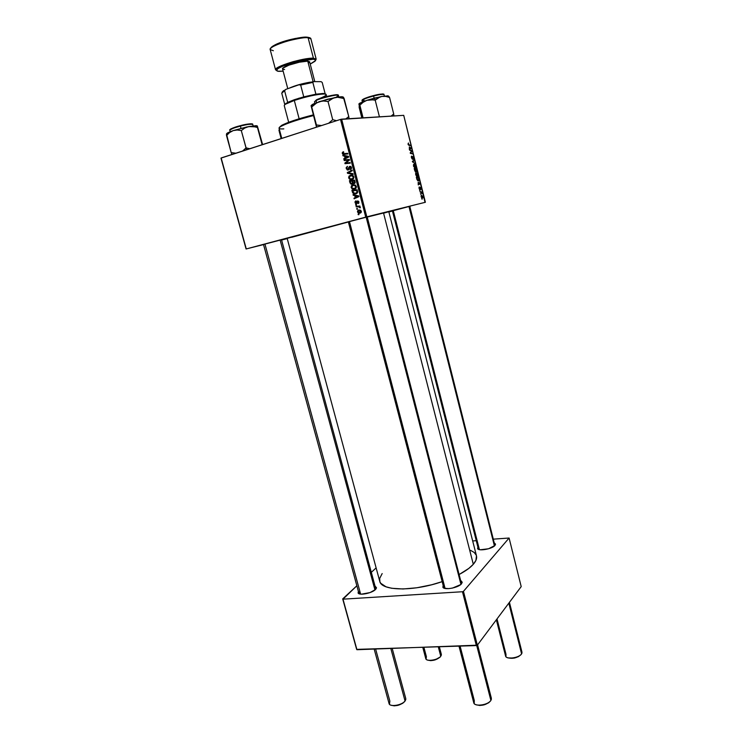 <?xml version="1.0" encoding="UTF-8"?>
<svg xmlns="http://www.w3.org/2000/svg" width="743" height="743" viewBox="0 0 743 743"><rect width="100%" height="100%" fill="white"/><g stroke="black" fill="none" stroke-linecap="round" stroke-linejoin="round"><path stroke-width="1.11" d="M359.826 591.252L359.352 593.852L358.888 593.211L359.826 591.252M375.494 589.515C372.029 593.211 359.231 595.775 358.107 593.007L358.367 591.335L358.367 593.323L361.404 594.177L370.07 592.561L375.494 589.515L376.46 588.01L375.419 586.459L376.487 587.759L375.494 589.515M478.854 547.489L478.715 549.43L478.854 547.489M494.968 545.455C492.321 548.928 478.613 551.408 477.573 548.613L477.879 547.08L477.665 548.752L480.266 549.764L488.55 548.761L494.968 545.455L495.516 544.145L494.513 543.068L495.525 544.294L494.968 545.455M444.351 585.67L443.803 587.732L444.249 588.215L443.682 587.434L444.351 585.67M367.2 216.9L461.487 583.822C458.431 587.797 444.138 590.406 442.884 587.239L443.153 585.41L442.884 587.239L444.314 588.242L448.698 588.632L452.459 588.085L460.614 584.639L462.211 582.252L461.078 580.84L462.211 582.308L461.496 583.812L462.211 582.308M348.356 221.897L367.961 216.724L348.356 221.897M392.415 210.901L410.498 206.127L392.415 210.901M263.496 244.475L282.266 239.543L263.496 244.475M388.803 211.69L367.246 217.077L383.518 212.935L473.3 564.29C470.31 567.652 465.685 571.005 459.406 574.348L468.833 568.395L473.3 564.29C476.031 561.151 477.09 558.337 476.477 555.848L388.803 211.69L383.518 212.935L473.3 564.29L475.919 560.389L476.467 555.829M246.277 248.924L221.154 157.962L340.517 119.419L365.742 217.123L246.072 248.979L263.524 244.586L246.072 248.979L220.977 158.11L246.072 248.979L366.828 216.835L425.386 202.272L403.718 115.341L341.631 119.159L366.828 216.835L365.742 217.123L340.517 119.419L220.977 158.11L246.277 248.924M355.776 205.189L356.529 205.133L356.371 204.529L355.628 204.594L355.776 205.189L356.529 205.133L356.371 204.529L355.628 204.594L355.776 205.189M356.816 209.201L357.569 209.145L357.411 208.532L356.659 208.607L357.569 209.145L357.411 208.532L356.659 208.607L356.816 209.201M351.114 187.45L352.108 188.815L354.151 189.242L355.758 188.564L356.445 186.976L355.572 185.276L353.352 184.728L351.485 185.676L351.114 187.45L351.708 187.338L351.114 187.45L352.516 189.028L354.662 189.131L356.371 186.512L355.173 185.016L352.758 184.858L351.114 187.45M353.204 195.27L354.755 195.595L355.275 197.638L353.965 198.205L354.123 198.799L358.915 196.626L358.73 195.901L353.036 194.629L353.204 195.27L354.634 194.982L353.204 195.27L354.755 195.595L355.275 197.638L353.965 198.205L354.123 198.799L358.915 196.626L358.73 195.901L353.036 194.629L353.204 195.27M350.018 182.982L351.393 184.236L352.823 183.187L354.597 183.484L355.182 182.509L354.671 180.205L349.424 180.67L350.965 184.115L352.006 184.19L352.823 183.187L354.253 183.632L355.182 182.509L354.671 180.205L349.424 180.67L350.018 182.982M347.51 173.286L353.157 174.354L352.99 173.704L348.151 172.794L352.238 170.779L352.08 170.175L347.315 172.525L347.51 173.286L349.015 172.933L347.51 173.286L353.157 174.354L352.99 173.704L348.151 172.794L352.238 170.779L352.08 170.175L347.315 172.525L347.51 173.286M343.071 151.832L342.217 152.844L342.978 154.247L347.891 153.959L347.733 153.346L343.182 153.652L342.839 152.947L343.758 152.334L343.535 151.748L342.272 153.355L342.95 154.228L347.891 153.959L347.733 153.346L343.22 153.68L342.867 153.216L343.758 152.334L343.071 151.832M344.223 160.581L348.662 160.126L344.863 163.061L345.021 163.692L350.278 163.181L350.12 162.568L345.662 163.033L349.479 160.107L349.312 159.466L344.065 159.977L344.223 160.581L345.764 160.377L345.625 159.829L345.764 160.377L344.223 160.581L348.662 160.126L344.863 163.061L345.021 163.692L350.278 163.181L350.12 162.568L345.662 163.033L349.479 160.107L349.312 159.466L344.065 159.977L344.223 160.581M342.978 155.807L344.529 156.114L345.058 158.166L343.749 158.77L343.907 159.383L348.699 157.079L348.504 156.346L342.811 155.157L342.978 155.807L344.529 155.612L342.978 155.807L344.529 156.114L345.058 158.166L343.749 158.77L343.907 159.383L348.699 157.079L348.504 156.346L342.811 155.157L342.978 155.807M346.229 168.624L347.863 170.063L348.959 169.46L349.786 166.952L350.882 167.686L350.343 169.683L351.541 167.881L350.826 166.478L349.563 166.367L348.393 169.079L347.585 169.423L346.767 168.178L347.455 166.33L346.145 167.649L347.241 169.952L348.17 169.998L349.907 166.906L350.882 167.686L350.455 169.655L351.467 167.537L350.594 166.348L348.801 167.314L347.965 169.413L346.823 168.494L347.455 166.33L346.229 168.624M348.634 177.883L349.628 179.249L351.671 179.667L353.278 178.989L353.947 177.15L352.897 175.543L350.872 175.144L349.006 176.1L348.634 177.883L349.229 177.781L348.634 177.883L349.999 179.444L352.182 179.555L353.891 176.918L352.693 175.422L350.278 175.274L348.634 177.883M355.906 200.861L355.005 201.752L355.553 203.517L356.789 203.563L357.875 201.52L358.451 202.105L358.135 203.591L358.73 203.192L358.813 201.687L357.857 200.926L357.039 201.297L356.491 203.006L355.776 203.015L355.971 200.842L355.043 202.616L355.869 203.703L357.039 203.248L357.773 201.539L358.432 202.022L358.135 203.591L358.897 201.929L357.532 200.963L355.953 203.136L355.906 200.861M352.34 191.935L353.185 193.366L354.848 193.942L356.863 193.412L357.643 192.158L357.151 189.79L351.903 190.236L352.34 191.935L352.944 191.815L352.34 191.935L352.702 192.818L353.761 193.7L355.99 193.802L357.643 191.982L357.151 189.79L351.903 190.236L352.34 191.935M357.448 211.894L359.38 213.241L360.922 212.758L361.377 211.662L360.699 210.371L359.333 209.972L357.792 210.483L357.448 211.894L358.535 213.083L360.169 213.139L361.33 211.337L360.253 210.13L358.525 210.083L357.448 211.894M356.222 206.907L358.813 206.842L360.29 207.864L359.25 206.675L360.039 206.619L359.881 206.015L356.064 206.313L356.222 206.907L357.624 206.192L356.222 206.907L359.12 206.925L360.29 207.864L359.25 206.675L360.039 206.619L359.881 206.015L356.064 206.313L356.222 206.907M358.237 214.69L358.99 214.634L358.832 214.021L358.08 214.095L358.99 214.634L358.832 214.021L358.08 214.095L358.237 214.69M417.445 176.723L415.736 174.967L416.052 172.794L417.807 174.336L418.04 175.915L417.445 176.723L417.938 174.772L417.241 173.305L415.811 172.952L415.671 174.707L417.445 176.723M418.188 182.267L420.157 183.781L418.244 184.923L418.188 182.267L418.244 184.923L420.157 183.781L418.188 182.267M408.018 144.086L408.436 142.99L408.511 144.579L410.665 145.73L408.436 144.978L408.018 144.086L408.938 145.284L410.665 145.73L408.279 144.086L408.436 142.99L408.018 144.086M412.476 159.327L411.399 157.627L411.696 156.095L412.151 158.733L412.727 156.513L413.758 157.999L413.433 159.457L412.848 157.089L412.476 159.327L412.867 157.07L413.433 159.457L413.721 157.85L412.634 156.578L412.319 158.788L411.455 156.244L411.446 157.795L412.476 159.327M415.207 163.915L412.346 161.315L414.269 160.191L414.408 160.729L412.764 161.695L415.207 163.915L412.764 161.695L414.408 160.729L414.269 160.191L412.346 161.315L415.207 163.915M415.309 168.159L413.591 166.376L413.916 164.203L415.671 165.782L415.904 167.351L415.309 168.159L415.801 166.218L415.105 164.742L413.665 164.37L413.517 166.116L415.309 168.159M422.135 199.254L421.68 198.669L422.135 199.254M415.727 172.07L414.176 168.633L416.507 169.135L416.925 171.754L415.987 171.354L415.727 172.07L415.987 171.354L416.86 171.865L416.507 169.135L414.176 168.633L415.727 172.07M409.347 146.873L411.362 148.516L409.402 149.51L409.347 146.873L409.402 149.51L411.362 148.516L409.347 146.873M411.12 150.968L409.542 150.049L411.891 150.643L410.6 152.947L412.718 153.959L410.368 153.383L411.659 151.07L411.12 150.968L411.659 151.07L410.229 152.817L410.944 152.612L411.891 150.643L409.542 150.049L411.12 150.968M419.071 188.341L419.08 187.069L419.646 188.982L420.204 187.329L420.724 189.502L420.269 187.84L419.897 189.474L419.098 188.462L419.934 189.446L420.064 187.895L420.724 188.313L420.009 187.292L419.73 188.945L419.293 186.948L419.071 188.341M416.962 179.565L416.321 177.224L418.634 177.688L418.894 180.725L417.965 180.818L416.962 179.565L418.903 180.725L418.634 177.688L416.321 177.224L416.962 179.565M422.498 198.121L421.272 197.062L421.327 195.307L422.702 196.338L422.498 198.121L422.823 196.728L421.225 195.4L421.151 196.681L422.498 198.121M420.909 194.322L420.445 193.737L420.909 194.322M420.742 192.344L419.934 191.666L421.597 191.963L421.978 193.598L420.742 192.344L421.978 193.598L421.597 191.963L419.934 191.666L420.742 192.344M420.009 190.728L419.544 190.134L420.009 190.728M425.024 202.375L366.828 216.835L341.631 119.159L340.517 119.419L403.718 115.341L425.024 202.375M392.453 211.031L388.877 211.978L392.453 211.031M281.597 240.035L287.235 238.614L281.597 240.035M356.937 649.716L342.987 599.174L462.462 591.734L476.356 645.574L356.64 649.382L342.699 598.895L356.937 649.716L477.35 645.184L521.205 586.608L509.094 538.025L463.456 591.354L477.35 645.184L476.356 645.574L462.462 591.734L342.987 599.174L356.854 585.772L342.699 598.895L356.937 649.716M472.687 540.969L476.244 540.663L472.687 540.969M493.528 539.139L509.094 538.025L463.456 591.354L462.462 591.734L463.456 591.354L477.35 645.184L521.205 586.608L509.094 538.025L493.528 539.139M376.125 567.893L371.537 572.147L376.125 567.893M476.282 555.244L474.21 552.467L470.579 550.368M382.171 573.559L379.654 578.509L379.914 581.797L380.75 583.274L386.026 586.803L391.728 588.28L403.059 588.985L416.814 587.778L431.702 584.76L442.169 581.639C413.349 591.707 381.168 591.01 379.729 581.23L287.16 238.354L348.374 221.971L291.627 237.323M281.513 239.71L375.856 589.134L376.487 587.759M409.774 206.294L494.894 545.538L495.525 544.294M388.765 211.718L384.4 212.981M415.383 169.46L416.507 169.135L415.383 169.46M416.591 170.528L416.628 171.382L415.764 171.308L415.643 169.469L416.6 170.537L416.368 169.618L415.402 169.534L416.266 171.317L416.981 171.178L416.6 170.537M415.736 171.419L415.662 170.546L415.114 171.67L415.597 171.54L414.594 170.314L414.585 169.237L415.374 169.404L415.662 170.546L415.374 169.404L414.343 169.302L415.746 171.41M414.12 164.723L415.551 166.237L415.458 167.472L414.455 167.834L415.198 167.621L413.535 166.181L413.87 164.862L414.464 167.333L415.421 167.519L415.616 166.525L414.12 164.723M414.027 164.751L413.433 164.918M412.356 161.324L414.408 160.729L412.356 161.324M412.439 161.668L413.275 161.426L412.439 161.668M412.811 162.206L413.303 162.067L412.811 162.206M414.585 163.479L415.058 163.339L414.585 163.479M411.789 156.643L411.297 156.782M408.371 144.894L408.864 144.755L408.371 144.894M409.616 145.461L410.535 145.191L409.616 145.461M409.309 149.129L411.362 148.516L409.309 149.129M409.672 147.133L411.028 148.145L409.802 148.674L409.43 147.207L410.043 148.609L411.028 148.145L409.672 147.133M410.944 150.922L411.891 150.643L410.944 150.922M411.306 151.423L412.031 151.21L411.306 151.423M410.665 152.25L411.408 152.027L410.665 152.25M410.6 152.947L410.368 153.383L412.718 153.959L410.6 152.947M410.35 153.309L411.204 153.058L410.35 153.309M411.631 153.69L412.588 153.411L411.631 153.69M420.566 189.623L420.724 188.313L420.566 189.623M419.498 189.326L420.036 189.177L419.498 189.326M419.535 183.261L419.999 183.131L419.535 183.261M418.235 184.31L420.157 183.781L418.235 184.31M418.504 182.509L419.832 183.428L418.625 184.032L418.263 182.574L418.866 183.967L419.832 183.428L418.504 182.509M417.566 177.986L418.634 177.688L417.566 177.986M418.838 179.704L417.659 180.605L418.43 180.391L416.665 178.571L416.73 177.818L418.504 178.171L418.829 179.63L418.504 178.171L416.489 177.883L417.724 180.168L418.588 180.335L418.838 179.722M416.256 173.305L417.687 174.8L417.594 176.045L416.582 176.397L417.343 176.184L415.681 174.772L416.043 173.416L416.6 175.915L417.557 176.082L417.742 175.088L416.256 173.305M416.182 173.333L415.578 173.5M421.597 195.799L422.628 196.756L421.69 197.768L422.368 197.592L421.151 196.691L421.457 195.864L421.773 197.378L422.665 197.025L421.597 195.799M421.569 195.799L421.067 195.938M420.417 192.279L421.597 191.963L420.417 192.279M346.201 162.958L345.662 163.033L346.201 162.958M350.259 163.116L345.021 163.692L346.563 163.469L346.424 162.921L346.563 163.469L350.259 163.116M345.839 162.921L344.863 163.061L345.839 162.921M348.569 160.841L347.418 160.999L348.569 160.841M349.461 160.014L348.662 160.126L349.461 160.014M345.328 158.696L343.749 158.77L346.554 157.785L345.328 158.696M346.136 156.141L344.529 156.114L346.071 155.909L344.529 155.612L346.136 156.141M348.671 156.977L345.625 157.906L345.198 156.262L348.532 156.439L345.198 156.262L348.03 156.792L345.625 157.906L348.616 156.996M348.03 156.792L345.625 157.906L345.198 156.262L348.03 156.792M347.882 153.922L344.037 154.349L345.588 154.154L344.093 153.717L347.882 153.922M342.885 153.281L342.272 153.355L342.885 153.281M349.08 169.246L347.965 169.413L349.08 169.246M349.154 169.014L348.356 169.135L349.154 169.014M349.34 168.039L348.634 168.141L349.34 168.039M349.544 167.203L348.801 167.314L349.544 167.203M351.365 168.912L350.139 169.098L351.365 168.912M351.374 168.893L350.25 169.07L351.374 168.893M351.485 167.602L350.882 167.686L351.485 167.602M351.086 166.729L350.111 166.869M348.894 172.46L347.315 172.525L352.201 170.63L348.894 172.46M353.018 173.788L349.043 173.045L353.018 173.788M350.529 175.85L351.067 175.357M351.281 175.107L350.278 175.274L351.281 175.107M352.553 179.425L351.281 179.063L352.553 179.425M351.931 175.627L352.804 175.487L351.931 175.627M350.408 175.887L353.306 175.859L352.433 176.007L353.909 176.964L352.08 178.942L353.557 178.691L350.213 178.849L349.229 177.753L350.408 175.887L351.42 175.738L353.176 176.732L353.064 178.311L351.272 179.063L349.702 178.524L349.201 177.103L350.408 175.887M352.925 178.794L353.547 178.691M351.123 181.06L350.984 180.54L351.123 181.06M353.584 183.047L352.823 183.187L353.584 183.047M352.553 183.865L352.043 183.558L352.553 183.865M353.482 180.8L351.718 180.958L353.482 180.8M354.095 180.744L352.581 181.013L354.82 180.763L354.216 180.874L354.485 181.896L355.08 181.794L354.077 183.038L355.117 182.843L353.473 183.01L352.581 181.013L354.095 180.744M354.513 182.685L353.287 182.908L352.581 181.013L354.216 180.874L354.513 182.694M350.194 181.227L351.968 181.069L352.293 182.341L352.897 182.23L351.866 183.586L352.786 183.419L351.225 183.549L350.659 182.927L350.194 181.227L351.968 181.069L352.377 183.029L351.662 183.623L350.742 183.084L350.194 181.227M357.142 202.96L356.259 203.145L357.142 202.96M357.179 202.802L356.547 202.941L357.179 202.802M357.318 202.152L356.742 202.272L357.318 202.152M358.925 202.793L357.922 203.015L358.925 202.793M358.897 201.929L358.432 202.022L358.897 201.929M358.628 201.353L357.782 201.539M358.052 201.557L358.674 201.418M355.544 198.158L353.965 198.205L356.751 197.201L355.544 198.158M356.129 195.316L354.755 195.595L356.129 195.316M358.85 196.384L355.841 197.387L355.414 195.762L356.826 195.474L355.414 195.762L358.256 196.328L355.841 197.387L358.804 196.403M357.104 196.143L358.813 196.217L355.841 197.387L355.414 195.762L357.104 196.143M353.594 190.607L353.464 190.106L353.594 190.607M353.371 192.688L352.702 192.818L353.371 192.688M356.854 193.004L357.374 192.892M354.188 190.496L357.262 190.236L352.674 190.784L357.29 190.329L356.696 190.449L356.919 191.322L357.513 191.202L356.919 191.322L357.03 192.093L357.643 191.973L355.869 193.199L354.002 193.134L352.674 190.784L354.188 190.496M353.594 184.71L352.758 184.858L353.594 184.71M355.098 188.973L353.817 188.638L355.098 188.973M354.402 185.183L355.228 185.044L354.402 185.183M352.888 185.462L355.767 185.444L354.913 185.601L356.38 186.549L354.56 188.518L356.064 188.23L352.721 188.434L351.708 187.329L352.888 185.462L353.9 185.323L355.656 186.317L355.544 187.895L353.752 188.638L352.182 188.1L351.68 186.679L352.888 185.462M355.535 188.332L356.064 188.23M358.98 210.603L359.491 209.972L358.98 210.603M358.73 210.668L361.321 211.328L360.011 212.544L361.284 212.238L358.6 212.479L357.903 211.774L359.324 210.575L360.504 210.891L360.829 211.95L358.405 212.387L357.894 211.365L358.73 210.668M360.225 210.315L358.915 210.622M360.011 206.508L359.25 206.675L360.011 206.508M360.327 207.622L359.658 207.78L360.327 207.622M360.271 207.316L359.696 207.446L360.271 207.316M360.002 206.47L359.259 206.48M356.696 190.449L356.956 192.409L355.349 193.301L353.436 192.762L352.674 190.784L356.696 190.449M441.37 655.075L440.33 656.896L441.351 654.397L439.364 646.856M422.795 647.432L425.767 658.604C426.222 661.902 438.073 660.063 440.766 656.255L438.296 646.893L440.766 656.255C438.342 659.682 427.875 661.772 426.092 659.199L426.398 656.682L423.919 647.394M427.652 660.146L430.838 660.648L435.008 659.942L440.33 656.896C436.178 660.258 431.85 661.279 427.327 659.97M521.985 652.958L521.586 653.849L521.976 652.196L509.429 602.332M408.975 206.498L494.429 545.975L408.975 206.498M508.825 603.14L521.586 653.849L508.825 603.14M496.361 619.783L505.574 656.032C506.048 659.747 519.264 657.964 521.586 653.849C519.506 657.536 507.924 659.645 505.937 656.71L506.002 654.314L497.011 618.928M479.402 549.625L393.261 210.622M507.293 657.601C512.401 659.134 516.998 658.103 521.094 654.518L518.53 656.608L514.388 658.066L507.887 657.908M374.175 649.113L389.063 703.537C389.629 707.262 401.972 705.321 405.056 700.993L402.799 703.25L398.712 705.126L394.254 705.85L390.957 705.181C395.768 706.509 400.31 705.339 404.601 701.661L405.056 700.993C402.288 704.847 391.533 707.104 389.471 704.28L389.852 701.095L375.633 649.066M405.817 699.488L405.056 700.993L390.837 648.537L405.056 700.993L405.789 698.624L392.211 648.49M374.964 589.979L280.13 240.054L374.964 589.979M360.615 594.112L264.935 244.038M458.998 646.178L473.746 702.729C474.359 706.983 488.188 705.126 490.882 700.408C488.485 704.587 476.532 706.862 474.21 703.593L474.285 700.519L460.112 646.141M475.873 704.652C481.325 706.24 486.154 705.051 490.371 701.104L488.69 702.767L484.575 704.726L479.82 705.478L476.077 704.763M491.392 699.256L490.882 700.408L476.7 645.444L490.882 700.408L491.374 698.271L477.591 644.859M460.939 584.37L366.15 217.16L460.939 584.37M445.076 588.447L349.461 221.544M281.142 138.588L279.266 131.548L279.795 130.972L279.266 131.548L281.142 138.588M279.173 130.322L279.266 131.548L279.489 129.811M278.941 130.099L279.043 130.61M379.97 96.952L374.463 98.085L375.196 100.166L378.261 97.788L381.818 96.423L385.673 96.395L389.573 97.454L393.716 113.976L391.087 116.122L393.716 113.976L389.573 97.454L388.589 96.144L389.573 97.454L385.673 96.395L381.818 96.423L366.884 100.305L371.008 99.673L375.196 100.166L379.97 96.952M373.599 96.014C378.466 94.677 381.939 94.194 384.01 94.556C383.304 93.98 379.831 94.463 373.599 96.014L374.147 98.169L373.599 96.014C366.438 97.974 362.575 99.469 361.999 100.5C364.154 98.893 368.017 97.398 373.599 96.014L373.599 96.014M383.453 94.315C381.772 93.822 378.447 94.259 373.469 95.615L373.46 95.615C368.899 96.729 365.231 98.085 362.435 99.664L364.376 98.568M379.441 116.837L375.196 100.166L379.441 116.837M363.076 117.84L359.853 105.181L363.104 102.274L366.884 100.305L358.934 103.871L359.742 103.193L359.268 104.057L363.076 117.84M359.268 104.057L359.166 107.373L361.85 117.914L358.906 103.946L359.853 105.181L363.104 102.274L366.884 100.305L359.742 103.193M393.836 115.945L393.716 113.976L393.836 115.945M388.152 95.875L381.818 96.423L388.403 96.042M375.531 95.104L380.806 94.101M382.032 93.98L382.896 93.989M365.77 98.011L371.37 96.191M364.395 100.667L361.999 100.5L362.166 99.943C363.318 98.81 367.079 97.37 373.478 95.624C386.388 92.717 383.639 94.705 384.01 94.556L384.372 96.005M373.107 99.803L375.196 100.166L374.463 98.085L366.884 100.305L373.107 99.803M242.877 150.736L244.493 149.371L242.877 150.736M245.998 147.801L244.493 149.371L245.998 147.801L241.308 130.573L244.753 128.047L248.756 126.561L253.084 126.459L257.459 127.48L257.338 126.013L262.623 144.569L257.087 125.827L246.871 126.932L233.2 130.601L237.203 130.006L241.308 130.573L246.611 149.742L245.998 147.801L248.208 148.405L245.998 147.801M252.156 124.146C249.917 123.617 245.97 124.127 240.305 125.669L240.398 126.096C245.998 124.564 250.112 124.007 252.731 124.415C251.766 123.756 247.651 124.313 240.398 126.096L241.001 128.307L240.398 126.096C233.711 127.907 230.181 129.291 229.791 130.248C231.593 128.762 235.132 127.378 240.398 126.096L240.305 125.669C236.042 126.7 232.698 127.935 230.246 129.375M262.13 144.727L257.459 127.48L262.13 144.727M249.815 148.702L248.208 148.405L249.815 148.702M226.448 134.929L227.534 132.923L233.2 130.601L237.203 130.006L241.308 130.573L244.753 128.047L248.756 126.561L233.2 130.601L229.578 132.57L226.513 135.523L226.485 133.926L231.194 152.603L235.875 153.207L231.194 152.603L226.513 135.523L229.578 132.57L233.2 130.601L228.017 132.663L226.81 133.443L226.884 134.121M231.194 152.603L231.946 154.479L231.194 152.603M230.636 129.059L231.491 128.595M232.726 128.056L238.15 126.254M240.305 125.669L248.376 123.997M249.871 123.821L251.905 123.867M255.286 126.858L257.459 127.48L257.245 125.929L256.056 125.669L248.756 126.561L255.286 126.858M227.534 132.923L226.652 133.981M317.066 102.59L313.221 104.011L311.716 106.992L315.143 103.825L319.156 101.68L323.539 100.992L328.016 101.531L332.725 119.688L328.638 123.245L332.725 119.688L328.016 101.531L333.393 98.02L337.601 97.259L344.139 98.568L343.359 97.129L348.764 116.567L344.139 98.568L337.601 97.259L327.319 99.265L313.221 104.011L311.131 105.487L311.716 106.992L317.066 102.59M337.833 95.169C339.059 93.061 317.001 98.717 316.36 99.971L316.063 100.546C316.676 99.311 338.938 93.488 338.436 95.466L336.728 96.785M338.808 96.924L338.436 95.466C338.678 93.85 321.347 97.779 316.063 100.546L316.602 102.59L316.063 100.546L314.484 101.81L316.36 99.971M321.524 125.548L316.425 124.973L311.716 106.992L316.862 127.053L316.425 124.973L321.524 125.548M311.113 105.617L316.518 127.164L311.178 106.128L311.716 106.992L313.221 104.011L311.261 105.859M349.071 118.704L348.764 116.567L345.82 118.899L348.764 116.567L349.071 118.704M336.533 120.7L332.725 119.688L336.533 120.7M343.09 97.574L342.802 96.85L341.278 96.729L335.446 97.454L319.156 101.68L323.539 100.992L328.016 101.531L331.48 98.93L335.446 97.454L341.743 96.729L343.944 98.113M317.679 99.376L327.942 96.191L335.576 94.816M336.737 94.77L337.545 94.872M343.247 97.277L341.743 96.729M283.826 128.873C278.718 129.198 277.743 128.381 280.919 126.421C287.002 123.189 297.859 119.577 313.472 115.583C295.082 120.087 277.984 126.459 279.071 128.26L281.773 138.384M279.619 127.099L282.303 125.019L289.399 122.01L313.295 114.877C298.017 118.778 287.392 122.316 281.43 125.502L279.619 127.322M326.66 96.506L326.177 94.621C326.353 92.466 307.268 95.921 294.302 100.454L294.497 99.655L287.671 102.367L298.946 98.225L315.905 94.175L312.84 82.399L313.546 81.619L321.125 81.665L322.211 82.445L325.23 94.092L323.4 93.442L315.905 94.175L303.757 96.869L294.497 99.655L294.302 100.454C307.073 96.358 317.075 94.212 324.292 93.999C327.793 94.352 326.223 95.856 319.592 98.522M286.083 103.231L284.81 104.698L287.671 102.367L285.581 104.15L294.302 100.454L299.141 118.778L294.302 100.454C287.578 102.803 284.235 104.522 284.253 105.617L288.674 122.289M325.22 94.027L322.211 82.445L325.22 94.027M281.783 93.209L284.578 90.674L287.671 102.367L284.578 90.674L285.897 89.355L298.9 84.804L300.664 85.055L312.84 82.399L315.905 94.175L324.979 93.757M282.266 91.918L285.897 89.355L298.9 84.804L300.664 85.055L303.757 96.869L300.664 85.055L312.84 82.399L313.546 81.619L321.125 81.665L322.211 82.445M298.9 84.804L313.546 81.619L298.9 84.804M283.083 91.519L285.897 89.355L281.727 93.089L284.792 104.652M283.585 90.6L282.275 92.113M308.104 37.744L310.918 38.887L308.104 37.744L313.425 58.233L312.979 59.264C317.41 59.134 316.49 60.731 310.212 64.056L315.617 60.527L314.586 59.459L312.979 59.264L313.425 58.233L316.184 59.18L313.425 58.233L308.104 37.744C298.575 36.574 268.019 46.14 270.183 49.577C269.941 47.58 275.802 44.71 287.755 40.958C298.732 38.274 305.512 37.206 308.104 37.744L307.751 37.252L308.104 37.744M283.148 71.152L277.808 71.179L276.507 70.195L278.188 68.458L282.665 66.22L296.949 61.65L312.979 59.264C309.097 58.743 300.023 60.657 285.758 65.013C273.684 69.536 275.839 71.477 279.517 71.337L283.148 71.152M287.782 88.696L282.544 68.876C281.226 66.87 301.426 60.657 307.751 61.149L309.627 61.78L307.751 61.149L313.1 81.684L307.751 61.149L299.345 62.198L288.971 65.124L282.879 68.161L282.721 69.127L284.588 69.508M278.031 71.217L275.56 69.842C273.508 66.824 304.017 57.434 313.425 58.233C310.88 57.824 304.128 58.957 293.197 61.65C281.253 65.328 275.374 68.059 275.56 69.842L270.183 49.577C270.879 43.187 298.63 36.621 307.751 37.252C309.98 37.67 311.038 38.218 310.918 38.887L316.184 59.18L314.707 61.595M308.299 63.239L309.617 62.013M308.884 37.484L309.794 37.995M271.158 47.468L272.356 46.438M274.26 45.286L276.814 44.06M279.897 42.806L294.999 38.506L307.249 37.206C304.853 36.704 298.63 37.652 288.572 40.029C277.306 43.41 271.353 46.177 270.712 48.314M310.305 82.148L299.336 84.563L288.721 88.371C294.618 85.677 301.816 83.606 310.305 82.148M273.368 50.738L270.183 49.577M358.999 593.471L358.107 593.007M478.427 549.096L477.573 548.613M443.803 587.732L442.884 587.239M358.953 593.443L263.486 244.428M415.681 167.955L415.003 168.15M411.037 152.51L410.294 152.724M418.903 180.725L418.207 180.921M417.817 176.518L417.12 176.713M422.739 197.982L422.21 198.121M342.95 154.228L344.501 154.033M350.343 166.924L351.142 166.803M347.241 169.952L348.708 169.729M349.999 179.444L351.532 179.184M352.238 175.915L353.185 175.757M353.334 183.595L354.81 183.335M350.965 184.115L352.488 183.837M355.869 203.703L356.881 203.48M353.761 193.7L355.275 193.394M352.516 189.028L354.03 188.741M354.69 185.49L355.628 185.323M358.535 213.083L360.03 212.73M360.169 210.706L360.884 210.538M359.12 206.925L359.64 206.805M392.406 210.863L478.334 548.863M443.682 587.434L348.346 221.851M362.37 101.94L361.999 100.5M387.27 95.763L389.369 97.073M230.191 131.697L229.791 130.248C230.339 130.183 226.309 129.886 240.295 125.688C250.762 123.087 253.196 123.737 252.731 124.415L253.131 125.864M256.056 125.669L257.282 126.431M338.436 95.466C339.356 93.191 321.812 97.11 316.128 100.119L314.484 101.81L314.865 103.268M311.401 106.063L312.218 104.549M280.919 126.421L281.43 125.502M323.4 93.442L324.292 93.999M309.627 61.771L314.791 81.628"/></g></svg>
